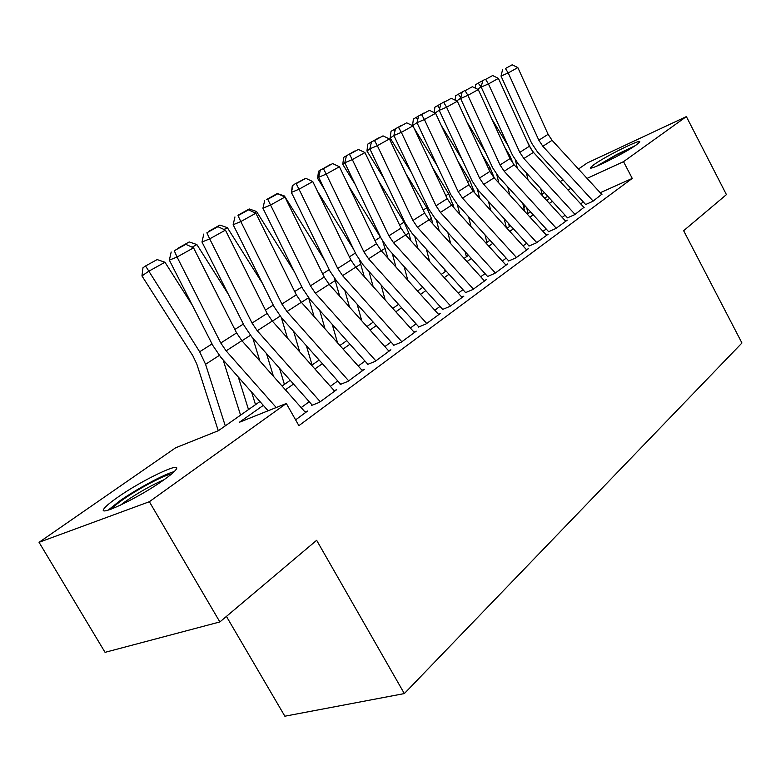 <?xml version="1.0" encoding="UTF-8"?>
<svg xmlns="http://www.w3.org/2000/svg" width="781" height="781" viewBox="0 0 781 781"><rect width="100%" height="100%" fill="white"/><g stroke="black" fill="none" stroke-linecap="round" stroke-linejoin="round"><path stroke-width="1.17" d="M636.378 144.846C624.605 153.457 586.629 172.132 590.7 167.378L594.175 164.479C606.095 155.897 643.017 137.681 639.532 142.152L636.378 144.846M163.912 479.837C139.262 497.673 95.311 518.496 104.439 508.206C106.411 505.737 110.707 502.183 117.306 497.556C141.849 480.12 183.828 460.097 175.764 469.879C174.026 472.124 170.073 475.453 163.912 479.837M226.422 616.404L284.86 716.206L404.333 693.577L741.95 342.996L683.639 230.717L726.428 194.615L686.372 116.594L623.521 161.667L587.068 178.4M404.333 693.577L316.647 540.296L219.871 621.94L105.054 652.34L39.05 542.317L175.608 447.806L218.436 430.663L259.946 401.551M523.621 206.985L525.144 205.93M542.024 194.244L544.396 192.604M560.28 181.612L562.945 179.767M578.457 169.028L587.244 162.956L686.372 116.594M593.16 201.098L542.844 146.281L538.841 140.229L508.216 72.936L501.021 76.05L531.578 143.05L537.572 152.09L585.652 204.524L592.857 201.313L601.692 194.323M567.455 217.86L574.718 214.648L583.905 207.385M548.574 231.703L555.896 228.491L567.27 220.125L565.444 220.925M528.962 246.074L536.352 242.862L548.164 234.173L546.29 234.993M508.597 261.01L516.026 257.798L528.317 248.768L526.384 249.608M487.412 276.542L494.9 273.33L507.679 263.939L505.688 264.798M465.359 292.699L472.905 289.507L486.212 279.725L484.161 280.594M442.397 309.54L449.993 306.347L463.855 296.155L461.747 297.053M418.46 327.083L426.104 323.91L440.562 313.288L438.385 314.196M393.487 345.397L401.18 342.244L416.263 331.154L414.018 332.081M367.402 364.512L375.144 361.388L390.9 349.8L388.577 350.747M340.145 384.496L347.916 381.401L364.395 369.286L361.993 370.253M311.619 405.407L319.419 402.352L336.67 389.67L334.18 390.656M263.324 405.368L239.347 422.287L286.324 403.484L298.889 425.645L632.249 178.4L600.238 192.741M583.319 201.976L580.693 203.88M565.112 215.244L562.193 217.372M546.212 229.018L542.98 231.371M526.599 243.311L523.026 245.917M506.215 258.16L502.281 261.039M485.021 273.614L480.696 276.767M462.967 289.683L458.222 293.148M440.006 306.425L434.792 310.213M416.058 323.871L410.367 328.02M391.086 342.068L384.867 346.598M365 361.076L358.215 366.025M337.743 380.943L330.343 386.341M309.217 401.737L301.163 407.604M295.608 419.856L307.646 411.001L305.068 412.017M219.871 621.94L149.356 501.714L39.05 542.317M632.249 178.4L623.521 161.667M286.324 403.484L149.356 501.714M570.784 188.309L568.129 190.183M552.362 201.313L549.404 203.392M533.247 214.804L529.977 217.118M513.4 228.813L509.788 231.371M492.782 243.379L488.799 246.191M471.343 258.511L466.96 261.606M449.036 274.258L444.223 277.655M425.801 290.659L420.539 294.378M401.58 307.763L395.83 311.824M376.325 325.589L370.038 330.031M349.947 344.216L343.084 349.058M322.377 363.682L314.889 368.964M293.529 384.047L285.377 389.797M547.862 196.402L544.445 197.964M525.72 206.565L523.739 207.473M282.058 386.048L290.229 380.318M311.639 365.303L319.136 360.051M339.901 345.485L346.774 340.672M366.914 326.546L373.211 322.123M392.765 308.417L398.535 304.365M417.532 291.049L422.814 287.349M441.285 274.395L446.097 271.017M464.07 258.413L468.463 255.328M485.958 243.067L489.951 240.265M506.996 228.306L510.618 225.768M527.234 214.121L530.514 211.817M546.72 200.453L549.678 198.384M276.23 407.526L226.119 350.854L220.779 342.996L177.053 257.017L169.34 260.141L212.93 345.641L220.906 357.366L268.108 410.777M305.547 412.553L241.876 340.682L236.594 332.921L193.561 247.841L177.053 257.017L174.261 250.73L185.849 244.355L174.261 250.73M171.185 251.99L169.34 260.141M193.561 247.841L185.849 244.355M164.976 262.24L148.468 271.407L141.957 275.927L142.962 267.776L145.559 265.96L157.147 259.585L164.976 262.24L192.497 305.556M223.122 359.865L240.568 415.141M145.559 265.96L199.653 351.782L205.569 364.288L225.279 425.87M218.28 430.731L196.841 364.161L192.907 355.863L141.957 275.927M111.507 509.027C113.265 506.879 116.906 503.852 122.441 499.957C138.081 488.847 164.635 474.799 171.615 473.96M164.137 479.68C151.68 485.079 138.706 492.401 125.204 501.627L120.313 505.248M174.192 471.626C164.322 474.077 136.363 489.14 119.542 501.051L108.149 510.149M598.666 165.357L616.57 154.902L633 147.111M635.021 145.783L616.6 154.56L596.45 166.285M320.259 401.737L257.252 330.753L252.048 323.07L209.679 238.879L201.986 242.022L244.228 325.745L251.999 337.216L312.136 405.027M334.639 391.164L272.286 321.04L267.141 313.445L225.426 230.122L209.679 238.879L206.877 232.787L217.938 226.695L206.877 232.787M203.802 234.056L201.986 242.022M225.426 230.122L217.938 226.695M348.687 380.835L286.978 311.551L281.892 304.034L240.821 221.57L233.148 224.723L274.102 306.757L281.687 317.965L340.604 384.164M362.423 370.731L301.339 302.276L296.321 294.837L255.856 213.213L240.821 221.57L238 215.654L248.563 209.845L238 215.654M234.935 216.933L233.148 224.723M255.856 213.213L248.563 209.845M375.856 360.861L315.387 293.197L310.428 285.846L270.568 205.032L262.924 208.205L302.667 288.589L310.077 299.562L367.802 364.219M388.987 351.206L329.123 284.333L324.222 277.05L284.948 197.046L270.568 205.032L267.737 199.292L277.831 193.737L267.737 199.292M264.681 200.571L262.924 208.205M284.948 197.046L277.831 193.737M401.834 341.756L342.566 275.644L337.714 268.449L299.006 189.227L291.391 192.399L330.002 271.212L337.236 281.961L393.829 345.143M414.408 332.511L355.716 267.151L350.923 260.024L312.771 181.573L299.006 189.227L296.175 183.652L305.84 178.332L296.175 183.652M293.129 184.931L291.391 192.399M312.771 181.573L305.84 178.332M177.326 248.612L189.227 241.944L196.871 244.551L228.433 294.437M252.849 338.163L259.858 360.988M251.599 392.101L255.514 404.665M248.504 409.576L238.322 377.077M196.871 244.551L192.116 247.186M208.468 231.488L219.891 225.084L227.349 227.642L262.328 283.171M281.336 317.564L287.496 338.144M279.52 368.241L284.411 384.398M273.448 376.325L266.497 353.559M227.349 227.642L224.03 229.487M238.254 215.107L249.217 208.957L256.5 211.466L294.388 271.847M308.632 297.873L314.079 316.549M306.377 345.71L312.078 365M299.709 351.88L293.607 331.349M256.5 211.466L254.499 212.578M266.77 199.428L277.304 193.522L284.421 195.982L324.759 260.522M334.746 278.934L339.657 296.097M332.228 324.379L337.548 342.859M325.052 328.86L319.693 310.33M284.421 195.982L283.62 196.431M426.709 323.471L368.593 258.833L363.858 251.785L326.233 174.095L318.658 177.267L356.175 254.567L363.253 265.101L418.753 326.868M438.756 314.616L381.196 250.691L376.51 243.711L339.413 166.763L326.233 174.095L323.402 168.667L332.657 163.58L323.402 168.667M320.366 169.946L318.658 177.267M339.413 166.763L332.657 163.58M317.496 191.306L353.608 249.276M359.592 260.444L364.278 276.689M357.112 304.141L361.788 320.825M292.592 194.85L291.391 192.927M349.527 307.118L344.802 290.405M291.538 191.765L292.319 185.614L293.1 185.077M294.086 184.404L304.6 178.859M450.549 305.937L393.536 242.725L388.909 235.813L352.319 159.597L344.782 162.77L381.274 238.615L388.186 248.934L442.642 309.354M462.108 297.444L405.622 234.915L401.043 228.072L364.961 152.568L352.319 159.597L349.488 154.316L358.352 149.435L349.488 154.316M346.471 155.595L344.782 162.77M364.961 152.568L358.352 149.435M348.697 186.005L381.128 238.303M382.797 241.505L387.991 258.247M381.069 284.928L385.189 299.982M318.794 177.56L317.613 178.371L318.511 171.205L330.246 164.596M324.798 189.92L317.613 178.371M373.142 286.559L368.974 271.476M473.423 289.126L417.464 227.261L412.934 220.496L377.33 145.686L369.833 148.859L405.359 223.307L412.124 233.412L465.564 292.553M484.503 280.975L429.072 219.773L424.591 213.067L389.455 138.95L377.33 145.686L374.499 140.551L383.012 135.865L374.499 140.551M371.502 141.83L369.833 148.859M389.455 138.95L383.012 135.865M378.199 180.274L404.099 222.146L408.805 233.002L410.835 240.685M404.148 266.633L407.789 280.223M344.88 162.965L342.771 164.391L343.66 157.371L354.935 150.938M355.228 184.482L342.771 164.391M395.947 267.073L392.277 253.464M495.369 272.989L440.445 212.422L436.013 205.784L401.346 132.34L393.888 135.513L428.476 208.595L435.105 218.514L487.569 276.425M506.02 265.159L451.594 205.218L447.21 198.647L412.983 125.868L401.346 132.34L398.515 127.342L406.686 122.842L398.515 127.342M395.537 128.611L393.888 135.513M412.983 125.868L406.686 122.842M406.159 174.183L426.836 207.717L431.415 218.387L432.859 223.952M444.604 269.357L445.199 271.651M426.397 249.207L429.599 261.459M369.891 148.976L366.943 150.967L367.812 144.085L378.756 137.846M384.047 178.634L366.943 150.967M417.962 248.573L414.731 236.301M371.141 143.362L370.409 142.327M516.466 257.486L462.528 198.159L458.183 191.648L424.405 119.522L416.995 122.685L450.705 194.469L457.188 204.202L508.724 260.922M526.706 249.949L473.247 191.238L468.951 184.785L435.593 113.304L424.405 119.522L421.574 114.651L429.443 110.326L421.574 114.651M418.616 115.92L416.995 122.685L412.534 125.643L413.383 119.015L423.683 113.138M435.593 113.304L429.443 110.326M536.742 242.569L483.761 184.443L479.514 178.048L446.576 107.202L439.215 110.355L472.085 180.88L478.431 190.427L529.059 246.005M546.593 235.325L494.08 177.785L489.872 171.449L457.334 101.218L446.576 107.202L443.754 102.448L451.32 98.289L443.754 102.448M440.816 103.717L439.215 110.355M457.334 101.218L451.32 98.289M556.257 228.228L504.194 171.244L500.035 164.967L467.897 95.35L460.595 98.494L492.655 167.798L498.883 177.17L548.633 231.664M565.737 221.248L514.132 164.83L510.003 158.611L478.265 89.59L467.897 95.35L465.095 90.703L472.368 86.701L465.095 90.703M462.176 91.973L460.595 98.494M478.265 89.59L472.368 86.701M575.05 214.404L523.875 158.533L519.795 152.363L488.437 83.938L481.184 87.062L512.482 155.194L518.584 164.4L567.484 217.84M584.188 207.687L533.452 152.354L529.401 146.242L498.415 78.383L488.437 83.938L485.636 79.398L492.645 75.542L485.636 79.398M482.736 80.658L481.184 87.062M498.415 78.383L492.645 75.542M601.966 194.615L552.079 140.316L548.106 134.312L517.842 67.586L508.216 72.936L505.434 68.513L512.19 64.794L505.434 68.513M502.554 69.763L501.021 76.05M517.842 67.586L512.19 64.794M432.713 167.827L448.714 193.854L454.093 207.971M465.144 251.677L466.433 256.754M447.845 232.582L450.666 243.613M393.907 135.552L390.178 138.061L391.037 131.306L401.649 125.253M411.382 172.484L390.178 138.061M439.225 230.981L436.374 219.93M394.893 131.315L393.624 129.568M457.978 161.267L469.762 180.499L474.575 192.692M485.001 234.808L486.885 242.413M468.541 216.688L471.021 226.617M437.38 166.08L413.998 128.035M459.775 214.228L457.266 204.28M417.728 119.659L415.951 117.287M482.043 154.55L490.038 167.642L494.344 178.078M504.194 218.709L506.342 227.593M488.506 201.488L490.693 210.401M439.244 110.219L435.037 113.04M462.118 159.5L441.255 125.429M479.622 198.247L477.406 189.246M434.197 112.63L434.9 107.182L444.906 101.462M439.693 108.393L437.458 105.464M505.004 147.726L509.583 155.253L513.39 163.981M522.753 203.314L524.637 211.27M507.796 186.932L509.71 194.908M460.644 98.269L456.69 100.905M485.714 152.783L467.116 122.324M509.368 226.646L508.636 223.581M498.825 182.988L496.823 174.7M455.069 100.114L455.626 95.78L465.349 90.225M460.839 97.488L458.174 94.071M526.941 140.834L531.578 150.02M540.706 188.582L542.365 195.689M526.423 172.972L528.102 180.099M475.19 88.077L475.609 84.787L478.148 83.089L481.145 86.847L477.542 89.239M508.246 145.969L491.708 118.819M528.073 213.535L526.667 207.609M517.393 168.393L515.538 160.574M478.148 83.089L485.069 79.379M226.119 350.854L241.876 340.682M220.779 342.996L236.594 332.921M212.051 343.923L199.653 351.782M219.276 355.433L205.569 364.288M257.252 330.753L272.286 321.04M252.048 323.07L267.141 313.445M286.978 311.551L301.339 302.276M281.892 304.034L296.321 294.837M315.387 293.197L329.123 284.333M310.428 285.846L324.222 277.05M342.566 275.644L355.716 267.151M337.714 268.449L350.923 260.024M243.369 324.066L234.847 329.465M250.408 335.332L241.954 340.789M273.282 305.098L265.452 310.057M280.125 316.129L272.374 321.137M301.866 286.969L294.681 291.528M308.544 297.766L301.427 302.364M329.221 269.621L322.631 273.809M335.234 280.525L329.201 284.421M368.593 258.833L381.196 250.691M363.858 251.785L376.51 243.711M355.423 253.015L349.38 256.842M360.773 264.027L355.794 267.239M393.536 242.725L405.622 234.915M388.909 235.813L401.043 228.072M380.435 237.151L375.007 240.587M385.277 248.202L381.274 250.779M417.464 227.261L429.072 219.773M412.934 220.496L424.591 213.067M404.099 222.146L399.579 225.006M408.805 233.002L405.7 235.003M440.445 212.422L451.594 205.218M436.013 205.784L447.21 198.647M426.836 207.717L423.165 210.05M431.415 218.387L429.15 219.851M462.528 198.159L473.247 191.238M458.183 191.648L468.951 184.785M483.761 184.443L494.08 177.785M479.514 178.048L489.872 171.449M504.194 171.244L514.132 164.83M500.035 164.967L510.003 158.611M523.875 158.533L533.452 152.354M519.795 152.363L529.401 146.242M542.844 146.281L552.079 140.316M538.841 140.229L548.106 134.312M448.714 193.854L445.814 195.689M453.165 204.339L451.672 205.305M469.762 180.499L467.594 181.875M474.106 190.808L473.325 191.316M490.038 167.642L488.545 168.589M509.583 155.253L508.714 155.8"/></g></svg>
